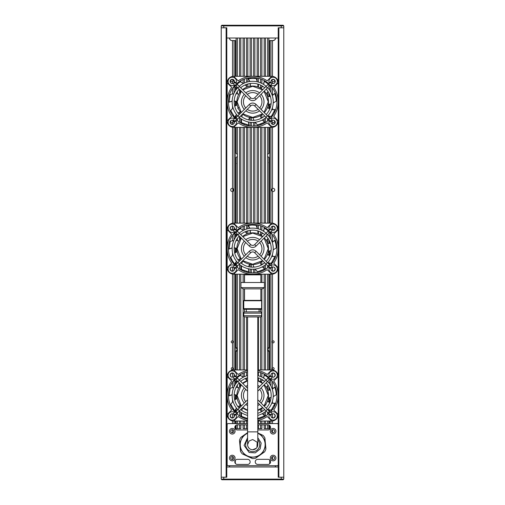 <?xml version="1.0" encoding="UTF-8"?>
<svg xmlns="http://www.w3.org/2000/svg" width="505" height="505" viewBox="0 0 505 505"><rect width="100%" height="100%" fill="white"/><g stroke="black" fill="none" stroke-linecap="round" stroke-linejoin="round"><path stroke-width="0.76" d="M235.33 153.173A2.235 2.235 0 0 1 236.094 153.286L237.369 154.372M237.369 156.443L236.094 157.528A2.235 2.235 0 0 1 235.33 157.642M269.67 157.642A2.235 2.235 0 0 1 268.906 157.528L267.631 156.443M267.631 154.372L268.906 153.286A2.235 2.235 0 0 1 269.67 153.173M235.33 347.232A2.235 2.235 0 0 1 236.094 347.345L237.369 348.425M237.369 350.502L236.094 351.587A2.235 2.235 0 0 1 235.33 351.695M269.67 351.695A2.235 2.235 0 0 1 268.906 351.587L267.631 350.502M267.631 348.425L268.906 347.345A2.235 2.235 0 0 1 269.67 347.232M269.67 164.087A1.023 1.023 0 0 1 269.607 164.087L268.887 163.797L269.607 164.087A1.023 1.023 0 0 1 268.906 163.809L268.906 223.134M268.673 162.654L269.607 162.048A1.023 1.023 0 0 1 269.67 162.048M235.33 356.107A1.023 1.023 0 0 1 236.094 356.385L236.094 357.868A1.023 1.023 0 0 1 235.33 358.146M269.67 358.146A1.023 1.023 0 0 1 268.906 357.868L268.906 356.385A1.023 1.023 0 0 1 269.67 356.107M235.33 162.048A1.023 1.023 0 0 1 235.393 162.048L235.791 162.124M236.334 163.468L236.113 163.797L236.334 163.468M236.094 223.134L236.094 163.809A1.023 1.023 0 0 1 235.393 164.087L235.791 164.005L235.393 164.087A1.023 1.023 0 0 1 235.33 164.087M268.906 157.528L268.906 163.809M268.906 162.326A1.023 1.023 0 0 1 269.607 162.048M232.521 83.552L232.521 81.722A1.597 1.597 0 0 1 230.69 80.396M232.521 124.198L232.521 122.576A1.597 1.597 0 0 1 230.671 121.048M232.521 223.242L232.521 191.515A1.597 1.597 0 0 1 230.671 189.943A1.597 1.597 0 0 1 232.521 188.365L232.521 127.285M230.981 229.844A1.597 1.597 0 0 1 232.521 229.219L232.521 226.322M232.521 370.058L232.521 369.666A1.023 1.023 0 0 1 231.246 368.675A1.023 1.023 0 0 1 232.521 367.69L232.521 342.857A1.023 1.023 0 0 1 231.246 341.866A1.023 1.023 0 0 1 232.521 340.881L232.521 274.101M272.163 79.676L272.163 81.425A1.597 1.597 0 0 0 274.695 80.396M271.52 80.131L272.479 81.608L272.479 83.47M272.163 120.36L272.163 122.279A1.597 1.597 0 0 0 274.714 121.048M271.57 120.613L272.479 122.462L272.479 124.135M272.29 191.307A1.597 1.597 0 0 0 274.714 189.943A1.597 1.597 0 0 0 272.479 188.479C271.355 189.457 271.355 190.429 272.479 191.408L272.479 223.178M272.479 127.342L272.479 188.479A1.597 1.597 0 0 0 272.429 188.504M274.404 229.844A1.597 1.597 0 0 0 272.479 229.333L271.753 229.971A2.045 2.045 0 0 1 271.008 228.809M272.479 226.385L272.479 229.333A1.597 1.597 0 0 0 272.29 229.434M272.163 341.513L272.163 342.226A1.023 1.023 0 0 0 272.271 342.44M272.416 342.611A1.023 1.023 0 0 0 274.139 341.866A1.023 1.023 0 0 0 272.479 341.071L272.479 369.477A1.023 1.023 0 0 0 274.139 368.675A1.023 1.023 0 0 0 272.416 367.937M272.479 274.158L272.479 341.071A1.023 1.023 0 0 0 272.416 341.127M272.163 368.322L272.163 369.035A1.023 1.023 0 0 0 272.479 369.477L272.479 370.001M272.163 191.218L272.163 188.668M272.163 230.16L272.163 229.523M278.223 466.986L278.223 477.2L283.778 477.2L283.778 27.8L278.223 27.8L278.223 38.014L226.777 38.014L226.777 466.986L278.223 466.986L278.223 38.014M226.777 38.014L226.777 27.8L221.222 27.8L221.222 477.2L226.777 477.2L226.777 466.986M229.453 466.986A2.55 2.55 0 0 1 229.8 465.705L229.453 466.986M232.521 459.556L232.521 456.533M232.521 432.747L232.521 429.723M232.521 423.575L232.521 420.917M232.521 417.837L232.521 413.791M232.521 401.936L232.521 399.436M232.521 387.55L232.521 382.014M232.521 377.191L232.521 373.138M232.521 271.021L232.521 266.968M232.521 255.113L232.521 252.62M232.521 240.733L232.521 235.197M232.521 108.297L232.521 105.797M232.521 93.911L232.521 88.381M232.521 76.419L232.521 40.57L232.01 40.57A2.55 2.55 0 0 1 229.453 38.014A2.55 2.55 0 0 0 232.01 40.57C230.734 40.646 229.882 39.8 229.453 38.014M275.282 465.85A2.55 2.55 0 0 0 275.2 465.705L275.547 466.986A2.55 2.55 0 0 0 275.477 466.399M272.479 76.362L272.479 40.57L272.99 40.57A2.55 2.55 0 0 0 275.547 38.014A2.55 2.55 0 0 1 275.477 38.601L274.973 39.624A2.55 2.55 0 0 1 274.587 40.009L272.99 40.57A2.55 2.55 0 0 0 273.735 40.457M272.479 109.623L272.479 107.407M272.479 95.312L272.479 87.82M272.479 270.958L272.479 267.05M272.479 256.445L272.479 254.23M272.479 242.135L272.479 234.642M272.479 459.436L272.479 456.653M272.479 432.627L272.479 429.843M272.479 423.575L272.479 420.974M272.479 417.774L272.479 413.873M272.479 403.261L272.479 401.046M272.479 388.951L272.479 381.458M272.479 377.109L272.479 373.201M275.547 466.986A2.55 2.55 0 0 0 275.2 465.705M236.094 163.809L236.094 162.326A1.023 1.023 0 0 0 235.393 162.048L236.094 162.326L236.094 157.528M240.816 424.85L240.816 428.682L237.369 428.682L237.369 424.85L247.583 424.85M237.369 423.575L237.369 421.025M237.369 414.296L237.369 412.901M237.369 410.009L237.369 409.195M237.369 387.461L237.369 385.1M235.595 379.186L234.446 380.48A23.628 23.628 0 0 0 234.37 380.574L237.369 381.761M237.369 377.506L237.369 376.68M237.369 369.957L237.369 274.202M237.369 267.48L237.369 266.084M237.369 263.193L237.369 262.373M237.369 240.645L237.369 238.278M237.369 234.964L234.37 233.758A23.628 23.628 0 0 1 234.446 233.657L237.476 234.85M237.369 230.684L237.369 229.863M237.369 223.134L237.369 127.386M237.369 120.657L237.369 119.262M237.369 116.377L237.369 115.557M237.369 93.823L237.369 91.462M237.369 88.148L234.37 86.936A23.628 23.628 0 0 1 234.446 86.841L237.476 88.034M237.369 83.868L237.369 83.047M237.369 76.318L237.369 38.014M267.631 38.014L267.631 76.318M267.631 82.738L267.631 83.546M267.631 92.162L267.631 96.606M267.631 107.098L267.631 107.603M267.631 115.973L267.631 115.992A20.553 20.553 0 0 0 267.618 87.719M267.631 118.883L267.631 120.966M267.631 127.386L267.631 223.134M267.631 229.56L267.631 230.368M267.631 238.979L267.631 243.429M267.631 253.914L267.631 254.425M267.618 234.541A20.553 20.553 0 0 1 267.618 262.802L267.631 262.808M267.631 265.699L267.631 267.783M267.631 274.202L267.631 369.957M267.631 376.376L267.631 377.184M267.631 385.801L267.631 390.245M267.631 400.73L267.631 401.241M267.631 409.612L267.631 409.631A20.553 20.553 0 0 0 267.618 381.357M267.631 412.516L267.631 414.599M267.631 421.025L267.631 423.575M267.631 424.85L267.631 428.682L264.184 428.682L264.184 424.85M237.369 428.682L236.094 428.682L236.094 425.197M268.906 425.014L268.906 428.682L267.631 428.682M232.641 369.628A1.023 1.023 0 0 1 232.521 369.666C233.379 369.01 233.379 368.347 232.521 367.69A1.023 1.023 0 0 1 232.641 367.728M232.641 342.819A1.023 1.023 0 0 1 232.521 342.857C233.379 342.201 233.379 341.538 232.521 340.881A1.023 1.023 0 0 1 232.641 340.919M234.37 228.809A2.045 2.045 0 0 1 233.638 229.964L232.521 229.219A1.597 1.597 0 0 1 232.647 229.245M232.679 191.483A1.597 1.597 0 0 1 232.521 191.515C234.105 190.467 234.105 189.419 232.521 188.365A1.597 1.597 0 0 1 232.647 188.397M232.679 122.545A1.597 1.597 0 0 1 232.521 122.576L233.84 120.733M232.597 81.709A1.597 1.597 0 0 1 232.521 81.722L233.859 80.131M232.521 40.57L234.055 40.57L234.055 76.318M234.055 80.364L234.055 82.713M234.055 86.33L234.055 93.185M234.055 116.365L234.055 117.375M234.055 120.992L234.055 123.334M234.055 127.386L234.055 223.134M234.055 227.187L234.055 229.529M234.055 233.146L234.055 240.008M234.055 263.187L234.055 264.191M234.055 267.808L234.055 270.156M234.055 274.202L234.055 369.957M234.055 374.003L234.055 376.351M234.055 379.968L234.055 386.824M234.055 410.003L234.055 411.013M234.055 414.63L234.055 416.972M234.055 421.025L234.055 423.575M247.583 428.682L243.113 428.682L243.113 424.85M261.887 424.85L261.887 428.682L257.796 428.682M270.945 423.575L270.945 421.025M270.945 411.461L270.945 410.073M270.945 398.552L270.945 397.511M270.945 386.047L270.945 379.514M270.945 369.957L270.945 274.202M270.945 264.639L270.945 263.257M270.945 251.736L270.945 250.688M270.945 239.225L270.945 232.698M270.945 223.134L270.945 127.386M270.945 117.823L270.945 116.44M270.945 104.914L270.945 103.872M270.945 92.409L270.945 85.882M270.945 76.318L270.945 40.57L272.479 40.57M239.54 428.682L239.54 424.85M239.54 423.575L239.54 421.025M239.54 415.874L239.54 411.285M239.54 407.844L239.54 405.862M239.54 386.672L239.54 383.541M239.54 375.859L239.54 375.108M239.54 369.957L239.54 274.202M239.54 269.051L239.54 264.469M239.54 261.022L239.54 259.04M239.54 239.856L239.54 236.719M239.54 229.043L239.54 228.285M239.54 223.134L239.54 127.386M239.54 122.235L239.54 117.646M239.54 114.206L239.54 112.224M239.54 93.034L239.54 89.903M239.54 82.227L239.54 81.469M239.54 76.318L239.54 38.014M265.46 38.014L265.46 76.318M265.46 81.223L265.46 81.974M265.46 117.962L265.46 122.475M265.46 127.386L265.46 223.134M265.46 228.045L265.46 228.79M265.46 264.778L265.46 269.298M265.46 274.202L265.46 369.957M265.46 374.862L265.46 375.613M265.46 411.6L265.46 416.114M265.46 421.025L265.46 423.575M265.46 424.85L265.46 428.682M235.33 76.318L235.33 40.57L234.055 40.57M235.33 463.407L235.33 460.345M235.33 428.941L235.33 425.873M235.33 423.575L235.33 421.025M235.33 412.055L235.33 409.877M235.33 399.493L235.33 394.847M235.33 384.488L235.33 380.833M235.33 379.47L235.33 378.92M235.33 369.957L235.33 274.202M235.33 265.239L235.33 263.061M235.33 252.677L235.33 248.031M235.33 237.672L235.33 234.011M235.33 232.647L235.33 232.104M235.33 223.134L235.33 127.386M235.33 118.416L235.33 116.245M235.33 105.854L235.33 101.208M235.33 90.849L235.33 87.195M235.33 85.831L235.33 85.282M232.837 81.633L232.837 79.55M232.837 122.488L232.837 120.215M232.837 191.433L232.837 188.453M232.837 230.305L232.837 229.308M232.837 342.712L232.837 341.026M232.837 369.521L232.837 367.836M246.566 38.014L246.566 76.318M246.566 78.382L246.566 82.233M246.566 84.386L246.566 86.374M246.566 124.666L246.566 125.322M246.566 127.386L246.566 223.134M246.566 225.198L246.566 229.049M246.566 231.202L246.566 233.19M246.566 271.488L246.566 272.138M246.566 274.202L246.566 274.84M246.566 316.97L246.566 369.957M246.566 372.021L246.566 375.872M246.566 378.018L246.566 380.006M246.566 418.304L246.566 418.961M246.566 421.025L246.566 423.575M246.566 424.85L246.566 428.682M244.395 428.682L244.395 424.85M244.395 423.575L244.395 421.025M244.395 418.285L244.395 417.61M244.395 376.686L244.395 372.696M244.395 369.957L244.395 316.799M244.395 312.039L244.395 309.312L246.307 309.312L246.307 311.863M244.395 300.374L243.757 300.746L261.628 300.746L260.99 300.374L244.395 300.374L244.395 288.885M244.395 282.503L244.395 274.202M244.395 271.463L244.395 270.787M244.395 229.863L244.395 225.874M244.395 223.134L244.395 127.386M244.395 124.647L244.395 123.971M244.395 83.047L244.395 79.058M244.395 76.318L244.395 38.014M253.586 38.014L253.586 76.318M253.586 119.565L253.586 120.341M253.586 122.387L253.586 126.092M253.586 127.386L253.586 223.134M253.586 266.387L253.586 267.158M253.586 269.203L253.586 272.908M253.586 274.202L253.586 274.84M251.414 274.84L251.414 274.202M251.414 272.896L251.414 269.184M251.414 267.139L251.414 264.45M251.414 223.134L251.414 127.386M251.414 126.073L251.414 122.368M251.414 120.316L251.414 117.633M251.414 76.318L251.414 38.014M260.605 38.014L260.605 76.318M260.605 78.919L260.605 82.883M260.605 85.118L260.605 88.141M260.605 115.563L260.605 116.554M260.605 124.11L260.605 124.779M260.605 127.386L260.605 223.134M260.605 225.741L260.605 229.699M260.605 231.934L260.605 234.958M260.605 262.379L260.605 263.37M260.605 270.926L260.605 271.602M260.605 274.202L260.605 274.84M260.605 309.312L260.605 311.894M260.605 316.944L260.605 369.957M260.605 372.557L260.605 376.522M260.605 378.756L260.605 381.78M260.605 409.202L260.605 410.193M260.605 417.749L260.605 418.418M260.605 421.025L260.605 423.575M260.605 424.85L260.605 428.682M258.434 428.682L258.434 424.85M258.434 423.575L258.434 421.025M258.434 419.055L258.434 418.405M258.434 380.738L258.434 377.891M258.434 375.752L258.434 371.92M258.434 369.957L258.434 316.97M258.434 274.84L258.434 274.202M258.434 272.239L258.434 271.583M258.434 233.916L258.434 231.069M258.434 228.935L258.434 225.104M258.434 223.134L258.434 127.386M258.434 125.417L258.434 124.767M258.434 87.1L258.434 84.253M258.434 82.113L258.434 78.281M258.434 76.318L258.434 38.014M270.945 40.57L269.67 40.57L269.67 76.318M269.67 463.817L269.67 459.935M269.67 429.345L269.67 425.462M269.67 423.575L269.67 421.025M269.67 411.67L269.67 409.959M269.67 402.479L269.67 397.826M269.67 390.062L269.67 388.118M269.67 383.907L269.67 381.938M269.67 369.957L269.67 274.202M269.67 264.854L269.67 263.143M269.67 255.663L269.67 251.004M269.67 243.246L269.67 241.295M269.67 237.085L269.67 235.122M269.67 223.134L269.67 127.386M269.67 118.037L269.67 116.327M269.67 108.84L269.67 104.188M269.67 96.423L269.67 94.479M269.67 90.269L269.67 88.299M272.043 409.037A1.275 1.275 0 0 1 271.886 410.325L272.403 409.624L272.214 408.798M271.097 397.467L268.313 398.041L268.521 395.491A15.832 15.832 0 0 1 264.279 406.279M262.789 407.68A15.832 15.832 0 0 1 257.796 410.47M247.583 410.47A15.832 15.832 0 0 1 242.589 407.68M241.106 406.279A15.832 15.832 0 0 1 241.106 384.703A15.832 15.832 0 0 0 236.858 395.491M234.37 375.625A2.045 2.045 0 0 1 233.638 376.78M232.054 377.191A2.045 2.045 0 0 1 232.218 373.138A2.045 2.045 0 0 1 234.396 374.855M270.989 374.855A2.045 2.045 0 0 1 273.167 373.138A2.045 2.045 0 0 1 273.325 377.191M271.74 376.78A2.045 2.045 0 0 1 271.008 375.625M273.325 413.784A2.045 2.045 0 0 1 273.167 417.837A2.045 2.045 0 0 1 270.989 416.126M234.396 416.126A2.045 2.045 0 0 1 232.218 417.837A2.045 2.045 0 0 1 232.054 413.784M233.165 408.785L232.969 409.612L233.487 410.312A24.259 24.259 0 0 0 235.128 412.219A24.259 24.259 0 0 1 235.128 378.763M273.962 405.767L274.777 405.521L275.124 404.72A1.275 1.275 0 0 1 274.089 405.502A1.275 1.275 0 0 0 275.124 404.72M236.611 413.652A24.259 24.259 0 0 0 247.583 419.201A24.259 24.259 0 0 1 236.611 413.652A24.259 24.259 0 0 0 247.583 419.201M257.796 419.201A24.259 24.259 0 0 0 268.767 413.652A24.259 24.259 0 0 1 257.796 419.201A24.259 24.259 0 0 0 268.767 413.652M270.257 412.219A24.259 24.259 0 0 0 271.886 410.325A24.259 24.259 0 0 1 270.257 412.219A24.259 24.259 0 0 0 270.257 378.763M278.223 376.465A6.508 6.508 0 0 0 278.223 376.452L273.704 380.978A25.534 25.534 0 0 1 273.704 409.997L278.223 414.51A6.508 6.508 0 0 1 271.728 421.025L257.796 421.025M269.159 376.124A3.958 3.958 0 0 0 269.436 376.888M235.949 376.888A3.958 3.958 0 0 0 236.22 376.124M268.521 395.491A15.832 15.832 0 0 0 264.279 384.703A15.832 15.832 0 0 1 268.521 395.491L267.688 390.422L270.377 390.012M257.796 369.957L271.715 369.957A6.508 6.508 0 0 1 278.223 376.452M247.583 421.025L233.67 421.025A6.508 6.508 0 0 1 227.155 414.51L231.681 409.997A25.534 25.534 0 0 1 231.681 380.978L227.155 376.452A6.508 6.508 0 0 1 233.67 369.957L247.583 369.957M227.155 376.452L227.155 414.51M271.728 421.025A6.508 6.508 0 0 1 271.715 421.025L267.202 416.499A25.534 25.534 0 0 1 257.796 420.507M271.008 415.35A2.045 2.045 0 0 1 271.74 414.195M233.638 414.195A2.045 2.045 0 0 1 234.37 415.35M236.22 414.858A3.958 3.958 0 0 0 235.949 414.094M269.436 414.094A3.958 3.958 0 0 0 269.159 414.858M268.767 377.323A24.259 24.259 0 0 0 257.796 371.775M247.583 371.775A24.259 24.259 0 0 0 236.611 377.323M257.796 370.468A25.534 25.534 0 0 1 267.202 374.476L271.728 369.957M233.657 369.957L238.183 374.476A25.534 25.534 0 0 1 247.583 370.468M247.583 420.507A25.534 25.534 0 0 1 238.183 416.499L233.657 421.025M231.416 405.755L230.602 405.509M233.487 410.312A1.275 1.275 0 0 1 233.329 409.025A1.275 1.275 0 0 0 233.487 410.312A24.259 24.259 0 0 0 235.128 412.219M231.29 405.49A1.275 1.275 0 0 1 230.255 404.707A1.275 1.275 0 0 0 231.29 405.49M240.412 405.483L238.025 406.784M236.523 408.179L234.825 410.944A23.628 23.628 0 0 1 234.743 410.849L236.441 408.078M237.95 406.683L240.329 405.382M237.135 398.432L234.718 399.928M233.013 401.418L230.76 404.278L234.743 410.849M242.665 407.743L241.775 410.439M241.428 412.68L241.541 416.316L247.583 418.557M260.403 409.315L261.268 411.891M262.379 413.614L264.809 415.766A23.628 23.628 0 0 1 264.702 415.836L262.265 413.677M261.154 411.954L260.29 409.378M257.537 418.613L264.702 415.836M267.486 401.128L269.809 402.542M271.766 403.148L275.01 403.236A23.628 23.628 0 0 1 274.966 403.356L271.715 403.268M269.758 402.662L267.435 401.248M267.669 409.568L271.267 410.085L274.966 403.356M273.211 396.652L276.304 394.733L275.825 390.706L274.815 387.196L272.264 389.222M267.65 390.296L270.339 389.892M272.227 389.096L274.77 387.076A23.628 23.628 0 0 1 274.815 387.196M242.589 383.295A15.832 15.832 0 0 1 247.583 380.505A15.832 15.832 0 0 0 242.589 383.295M257.796 380.505A15.832 15.832 0 0 1 262.789 383.295A15.832 15.832 0 0 0 257.796 380.505M260.814 381.9L262.606 379.855M263.547 378.037L264.197 374.855A23.628 23.628 0 0 1 264.311 374.918L263.654 378.106M262.72 379.924L260.921 381.963M266.299 387.404L268.06 385.17M269.159 383.188L270.295 379.728L269.79 379.186M268.319 377.772L264.311 374.918M236.864 395.251L234.194 394.714M232.148 394.815L229.068 395.844A23.628 23.628 0 0 1 229.068 395.712L232.155 394.683M234.2 394.588L236.864 395.125M238.884 387.745L236.069 387.335M233.802 387.379L230.242 388.124L229.068 395.712M240.721 385.132L239.016 383.011M234.446 380.48L237.476 381.673M239.105 382.91L240.803 385.037M247.09 380.682L245.196 378.561M243.435 377.134L240.228 375.417L236.984 377.841M257.922 380.549L257.834 377.702M272.043 262.215A1.275 1.275 0 0 1 271.886 263.503L272.403 262.808L272.214 261.975M271.097 250.644L268.313 251.225L268.521 248.668A15.832 15.832 0 0 1 264.279 259.456M262.789 260.864A15.832 15.832 0 0 1 242.589 260.864M241.106 259.456A15.832 15.832 0 0 1 241.106 237.88A15.832 15.832 0 0 0 236.858 248.668M232.054 230.375A2.045 2.045 0 0 1 232.218 226.322A2.045 2.045 0 0 1 234.396 228.033M270.989 228.033A2.045 2.045 0 0 1 273.167 226.322A2.045 2.045 0 0 1 273.325 230.375M273.325 266.962A2.045 2.045 0 0 1 273.167 271.021A2.045 2.045 0 0 1 270.989 269.304M234.396 269.304A2.045 2.045 0 0 1 232.218 271.021A2.045 2.045 0 0 1 232.054 266.962M233.165 261.962L232.969 262.796L233.487 263.49A1.275 1.275 0 0 1 233.329 262.202A1.275 1.275 0 0 0 233.487 263.49M273.962 258.951L274.777 258.705L275.124 257.904A1.275 1.275 0 0 1 274.089 258.686A1.275 1.275 0 0 0 275.124 257.904M235.128 231.94A24.259 24.259 0 0 0 235.128 265.396M236.611 266.829A24.259 24.259 0 0 0 268.767 266.829M270.257 265.396A24.259 24.259 0 0 0 270.257 231.94M278.223 267.707A6.508 6.508 0 0 1 271.715 274.202L233.67 274.202A6.508 6.508 0 0 1 227.155 267.694L227.155 229.649A6.508 6.508 0 0 1 233.67 223.134L271.715 223.134A6.508 6.508 0 0 1 278.223 229.636A6.508 6.508 0 0 0 278.223 229.636L273.704 234.162A25.534 25.534 0 0 1 273.704 263.181L278.223 267.694M269.159 229.302A3.958 3.958 0 0 0 269.436 230.065M235.949 230.065A3.958 3.958 0 0 0 236.22 229.302M268.521 248.668A15.832 15.832 0 0 0 264.279 237.88A15.832 15.832 0 0 1 268.521 248.668L267.688 243.599L270.377 243.195M271.008 268.534A2.045 2.045 0 0 1 271.74 267.372M233.638 267.372A2.045 2.045 0 0 1 234.37 268.534M236.22 268.035A3.958 3.958 0 0 0 235.949 267.271M269.436 267.271A3.958 3.958 0 0 0 269.159 268.035M268.767 230.507A24.259 24.259 0 0 0 236.611 230.507M233.657 223.134L238.183 227.66A25.534 25.534 0 0 1 267.202 227.66L271.728 223.134M227.155 267.707L231.681 263.181A25.534 25.534 0 0 1 231.681 234.162L227.155 229.636M271.728 274.202L267.202 269.683A25.534 25.534 0 0 1 238.183 269.683L233.657 274.202M250.941 225.11L250.322 224.529L249.457 224.63A1.275 1.275 0 0 1 250.65 225.135A1.275 1.275 0 0 0 249.457 224.63M254.438 225.11L255.063 224.529M231.416 258.939L230.602 258.686M231.29 258.674A1.275 1.275 0 0 1 230.255 257.891A1.275 1.275 0 0 0 231.29 258.674M254.728 225.135A1.275 1.275 0 0 1 255.928 224.63A1.275 1.275 0 0 0 254.728 225.135M240.412 258.661L238.025 259.968M236.523 261.356L234.825 264.128A23.628 23.628 0 0 1 234.743 264.027L236.441 261.255M237.95 259.867L240.329 258.56M237.135 251.616L234.718 253.112M233.013 254.596L230.76 257.455L232.584 261.079L234.743 264.027M249.71 264.216L248.719 266.754M248.46 268.786L248.94 271.993A23.628 23.628 0 0 1 248.814 271.974L248.334 268.755M248.593 266.722L249.584 264.191M242.665 260.921L241.775 263.623M241.428 265.864L241.541 269.5L248.814 271.974M260.403 262.499L261.268 265.075M262.379 266.798L264.809 268.95A23.628 23.628 0 0 1 264.702 269.014L262.265 266.861M261.154 265.131L260.29 262.562M252.891 264.5L253.946 267.139M255.113 269.083L257.537 271.791L264.702 269.014M267.486 254.305L269.809 255.719M271.766 256.332L275.01 256.414A23.628 23.628 0 0 1 274.966 256.54L271.715 256.452M269.758 255.839L267.435 254.425M267.669 262.752L271.267 263.269L274.966 256.54M273.211 249.83L276.304 247.911L275.825 243.89L274.815 240.38L272.264 242.4M267.65 243.479L270.339 243.069M272.227 242.274L274.77 240.26A23.628 23.628 0 0 1 274.815 240.38M242.589 236.479A15.832 15.832 0 0 1 262.789 236.479A15.832 15.832 0 0 0 242.589 236.479M260.814 235.077L262.606 233.039M263.547 231.214L264.197 228.033A23.628 23.628 0 0 1 264.311 228.096L263.654 231.284M262.72 233.108L260.921 235.147M266.299 240.582L268.06 238.354M269.159 236.365L270.295 232.912L269.79 232.369M268.319 230.949L264.311 228.096M236.864 248.435L234.194 247.898M232.148 247.999L229.068 249.022A23.628 23.628 0 0 1 229.068 248.896L232.155 247.867M234.2 247.766L236.864 248.302M238.884 240.929L236.069 240.519M233.802 240.563L230.242 241.308L229.068 248.896M240.721 238.316L239.016 236.189M239.105 236.094L240.803 238.215M247.09 233.865L245.196 231.744M243.435 230.318L240.228 228.601L236.984 231.025M235.595 232.369L234.446 233.657M250.177 233.039L250.24 230.318M249.786 228.323L248.239 225.47A23.628 23.628 0 0 1 248.365 225.445L249.918 228.304M250.366 230.305L250.303 233.02M257.922 233.727L257.834 230.886M257.399 228.664L256.048 225.287L252.001 225.053L248.365 225.445M272.043 115.399A1.275 1.275 0 0 1 271.886 116.687L272.403 115.986L272.214 115.159M271.097 103.828L268.313 104.402L268.521 101.852A15.832 15.832 0 0 1 264.279 112.64M262.789 114.042A15.832 15.832 0 0 1 242.589 114.042M241.106 112.64A15.832 15.832 0 0 1 241.106 91.064A15.832 15.832 0 0 0 236.858 101.852M234.37 81.987A2.045 2.045 0 0 1 233.638 83.148M232.054 83.559A2.045 2.045 0 0 1 232.218 79.506A2.045 2.045 0 0 1 234.396 81.217M270.989 81.217A2.045 2.045 0 0 1 273.167 79.506A2.045 2.045 0 0 1 273.325 83.559M271.74 83.148A2.045 2.045 0 0 1 271.008 81.987M273.325 120.146A2.045 2.045 0 0 1 273.167 124.198A2.045 2.045 0 0 1 270.989 122.488M234.396 122.488A2.045 2.045 0 0 1 232.218 124.198A2.045 2.045 0 0 1 232.054 120.146M233.165 115.146L232.969 115.973L233.487 116.674A24.259 24.259 0 0 0 235.128 118.58A24.259 24.259 0 0 1 235.128 85.124M273.962 112.129L274.777 111.883L275.124 111.087A1.275 1.275 0 0 1 274.089 111.87A1.275 1.275 0 0 0 275.124 111.087M236.611 120.013A24.259 24.259 0 0 0 268.767 120.013A24.259 24.259 0 0 1 236.611 120.013A24.259 24.259 0 0 0 268.767 120.013M270.257 118.58A24.259 24.259 0 0 0 271.886 116.687A24.259 24.259 0 0 1 270.257 118.58A24.259 24.259 0 0 0 270.257 85.124M278.223 101.852A25.534 25.534 0 0 1 273.704 116.358L278.223 120.872A6.508 6.508 0 0 1 271.728 127.386L233.67 127.386A6.508 6.508 0 0 1 227.155 120.884L227.155 82.826A6.508 6.508 0 0 1 233.657 76.318L271.715 76.318A6.508 6.508 0 0 1 278.223 82.82A6.508 6.508 0 0 0 278.223 82.82L273.704 87.34A25.534 25.534 0 0 1 278.223 101.852M269.159 82.485A3.958 3.958 0 0 0 269.436 83.249M235.949 83.249A3.958 3.958 0 0 0 236.22 82.485M268.521 101.852A15.832 15.832 0 0 0 264.279 91.064A15.832 15.832 0 0 1 268.521 101.852L267.688 96.783L270.377 96.373M233.657 76.318A6.508 6.508 0 0 1 233.67 76.318L238.183 80.844A25.534 25.534 0 0 1 267.202 80.844L271.728 76.318M227.155 120.884A6.508 6.508 0 0 1 227.155 120.872L231.681 116.358A25.534 25.534 0 0 1 231.681 87.34L227.155 82.82M271.728 127.386A6.508 6.508 0 0 1 271.715 127.386L267.202 122.86A25.534 25.534 0 0 1 238.183 122.86L233.657 127.386M271.008 121.711A2.045 2.045 0 0 1 271.74 120.556M233.638 120.556A2.045 2.045 0 0 1 234.37 121.711M236.22 121.219A3.958 3.958 0 0 0 235.949 120.455M269.436 120.455A3.958 3.958 0 0 0 269.159 121.219M268.767 83.691A24.259 24.259 0 0 0 236.611 83.691M250.941 78.294L250.322 77.713L249.457 77.808A1.275 1.275 0 0 1 250.65 78.313A1.275 1.275 0 0 0 249.457 77.808M254.438 78.294L255.063 77.713M231.416 112.116L230.602 111.87M233.487 116.674A1.275 1.275 0 0 1 233.329 115.386A1.275 1.275 0 0 0 233.487 116.674A24.259 24.259 0 0 0 235.128 118.58M231.29 111.851A1.275 1.275 0 0 1 230.255 111.068A1.275 1.275 0 0 0 231.29 111.851M254.728 78.313A1.275 1.275 0 0 1 255.928 77.808A1.275 1.275 0 0 0 254.728 78.313M240.412 111.845L238.025 113.145M236.523 114.54L234.825 117.305A23.628 23.628 0 0 1 234.743 117.21L236.441 114.439M237.95 113.044L240.329 111.744M237.135 104.794L234.718 106.29M233.013 107.78L230.76 110.639L234.743 117.21M249.71 117.4L248.719 119.931M248.46 121.964L248.94 125.177A23.628 23.628 0 0 1 248.814 125.158L248.334 121.939M248.593 119.906L249.584 117.375M242.665 114.105L241.775 116.806M241.428 119.041L241.541 122.677L248.814 125.158M260.403 115.677L261.268 118.258M262.379 119.982L264.809 122.134A23.628 23.628 0 0 1 264.702 122.197L262.265 120.038M261.154 118.315L260.29 115.74M252.891 117.684L253.946 120.323M255.113 122.26L257.537 124.975L264.702 122.197M267.486 107.489L269.809 108.903M271.766 109.509L275.01 109.598A23.628 23.628 0 0 1 274.966 109.718L271.715 109.629M269.758 109.023L267.435 107.609M267.669 115.929L271.267 116.447L274.966 109.718M273.211 103.014L276.304 101.095L275.825 97.067L274.815 93.558L272.264 95.584M267.65 96.657L270.339 96.253M272.227 95.458L274.77 93.438A23.628 23.628 0 0 1 274.815 93.558M242.589 89.663A15.832 15.832 0 0 1 262.789 89.663A15.832 15.832 0 0 0 242.589 89.663M260.814 88.261L262.606 86.222M263.547 84.398L264.197 81.217A23.628 23.628 0 0 1 264.311 81.28L263.654 84.468M262.72 86.292L260.921 88.331M266.299 93.766L268.06 91.531M269.159 89.549L270.295 86.096L269.79 85.547M268.319 84.133L264.311 81.28M236.864 101.612L234.194 101.076M232.148 101.177L229.068 102.206A23.628 23.628 0 0 1 229.068 102.079L232.155 101.05M234.2 100.949L236.864 101.486M238.884 94.107L236.069 93.703M233.802 93.741L230.242 94.486L229.068 102.079M240.721 91.493L239.016 89.372M239.105 89.278L240.803 91.399M247.09 87.043L245.196 84.922M243.435 83.495L240.228 81.778L236.984 84.209M235.595 85.547L234.446 86.841M250.177 86.222L250.24 83.502M249.786 81.501L248.239 78.647A23.628 23.628 0 0 1 248.365 78.629L249.918 81.482M250.366 83.483L250.303 86.204M257.922 86.91L257.834 84.07M257.399 81.842L256.048 78.464L248.365 78.629M281.228 479.75L283.141 479.75L283.778 479.112L281.228 479.112L281.228 479.75L223.772 479.75L223.772 479.112L281.228 479.112L281.228 477.2L278.223 477.2M226.777 477.2L223.772 477.2L223.772 479.112L221.222 479.112L221.859 479.75L223.772 479.75M283.778 479.112L283.778 477.2M221.222 477.2L221.222 479.112M223.772 25.25L221.859 25.25L221.222 25.888L223.772 25.888L223.772 25.25L281.228 25.25L281.228 25.888L223.772 25.888L223.772 27.8L226.777 27.8M278.223 27.8L281.228 27.8L281.228 25.888L283.778 25.888L283.141 25.25L281.228 25.25M221.222 25.888L221.222 27.8M283.778 27.8L283.778 25.888M273.117 432.766A1.534 1.534 0 0 1 271.589 431.238A1.534 1.534 0 0 1 273.117 429.704A1.534 1.534 0 0 1 274.651 431.238A1.534 1.534 0 0 1 273.117 432.766M273.117 459.575A1.534 1.534 0 0 1 271.589 458.048A1.534 1.534 0 0 1 273.117 456.514A1.534 1.534 0 0 1 274.651 458.048A1.534 1.534 0 0 1 273.117 459.575M232.262 459.575A1.534 1.534 0 0 1 230.734 458.048A1.534 1.534 0 0 1 232.262 456.514A1.534 1.534 0 0 1 233.796 458.048A1.534 1.534 0 0 1 232.262 459.575M232.262 432.766A1.534 1.534 0 0 1 230.734 431.238A1.534 1.534 0 0 1 232.262 429.704A1.534 1.534 0 0 1 233.796 431.238A1.534 1.534 0 0 1 232.262 432.766M273.117 428.429A2.809 2.809 0 0 0 270.308 431.238A2.809 2.809 0 0 0 273.117 434.048A2.809 2.809 0 0 0 275.926 431.238A2.809 2.809 0 0 0 273.117 428.429M273.117 455.239A2.809 2.809 0 0 0 270.308 458.048A2.809 2.809 0 0 0 273.117 460.857A2.809 2.809 0 0 0 275.926 458.048A2.809 2.809 0 0 0 273.117 455.239M232.262 455.239A2.809 2.809 0 0 0 229.453 458.048A2.809 2.809 0 0 0 232.262 460.857A2.809 2.809 0 0 0 235.071 458.048A2.809 2.809 0 0 0 232.262 455.239M232.262 428.429A2.809 2.809 0 0 0 229.453 431.238A2.809 2.809 0 0 0 232.262 434.048A2.809 2.809 0 0 0 235.071 431.238A2.809 2.809 0 0 0 232.262 428.429M257.796 424.85L268.01 424.85A2.55 2.55 0 0 1 270.566 427.407A2.55 2.55 0 0 1 268.01 429.957L257.796 429.957M247.583 429.957L237.369 429.957A2.55 2.55 0 0 1 234.819 427.407A2.55 2.55 0 0 1 237.369 424.85M278.223 424.213L277.586 423.575L257.796 423.575M247.583 423.575L227.799 423.575L227.155 424.213L227.155 465.067L227.799 465.705L277.586 465.705L278.223 465.067M257.796 459.323L268.01 459.323A2.55 2.55 0 0 1 270.566 461.879A2.55 2.55 0 0 1 268.01 464.43L257.796 464.43A2.55 2.55 0 0 1 255.246 461.879A2.55 2.55 0 0 1 257.796 459.323M237.369 464.43A2.55 2.55 0 0 1 234.819 461.879A2.55 2.55 0 0 1 237.369 459.323L247.583 459.323A2.55 2.55 0 0 1 250.139 461.879A2.55 2.55 0 0 1 247.583 464.43L237.369 464.43M256.3 448.251L252.689 449.747L251.686 449.646M250.72 449.355L249.849 448.882M249.085 448.257L247.98 446.616M247.684 445.65L247.583 444.64L249.085 441.029L252.689 439.533L257.19 442.216L256.931 447.487M245.032 316.97L260.353 316.97A1.275 1.275 0 0 0 261.628 315.694L243.757 315.694A1.275 1.275 0 0 0 245.032 316.97L260.353 316.97M243.757 313.144A1.275 1.275 0 0 1 245.032 311.863L260.353 311.863A1.275 1.275 0 0 1 261.628 313.144L243.757 313.144L243.757 315.694M246.307 309.312L260.99 309.312A0.638 0.638 0 0 0 261.628 308.675L243.757 308.675A0.638 0.638 0 0 0 244.395 309.312L260.99 309.312M257.796 431.876L247.583 431.876L247.583 444.64A5.107 5.107 0 0 0 252.689 449.747A5.107 5.107 0 0 0 257.796 444.64L257.796 316.97M252.689 288.885L243.157 288.885L240.948 287.61L264.437 287.61L262.228 288.885L252.689 288.885M264.437 287.61L264.437 282.503L240.948 282.503L240.948 287.61M260.864 282.503L260.864 274.84L244.521 274.84L244.521 282.503M257.815 433.296A12.448 12.448 0 0 0 257.796 433.29A12.448 12.448 0 0 1 264.033 449.766A12.448 12.448 0 0 1 247.57 455.983A12.448 12.448 0 0 0 264.033 449.766A12.448 12.448 0 0 0 257.815 433.296M247.583 433.29A12.448 12.448 0 0 0 247.57 455.983M257.948 433.006L260.656 434.256L265.144 440.625L265.668 446.344L262.398 453.421L257.702 456.728L249.943 457.435L244.729 455.024L240.235 448.655L239.717 442.935L242.987 435.865L247.684 432.551M257.796 439.823A7.019 7.019 0 0 1 249.805 451.041A7.019 7.019 0 0 1 247.583 439.823M260.656 434.256L263.073 435.379A13.913 13.913 0 0 1 264.904 437.974L265.144 440.625M239.717 442.935L239.477 440.284A13.913 13.913 0 0 1 240.809 437.399L242.987 435.865M244.729 455.024L242.305 453.907A13.913 13.913 0 0 1 240.475 451.312L240.235 448.655M257.702 456.728L255.524 458.269A13.913 13.913 0 0 1 252.361 458.553L249.943 457.435M265.668 446.344L265.908 449.002A13.913 13.913 0 0 1 264.576 451.887L262.398 453.421M235.33 351.057A1.597 1.597 0 0 0 236.99 349.466A1.597 1.597 0 0 0 235.33 347.869M269.67 347.869A1.597 1.597 0 0 0 268.01 349.466A1.597 1.597 0 0 0 269.67 351.057M268.635 377.456L270.074 378.901A0.896 0.896 0 0 1 271.135 378.744A4.185 4.185 0 0 0 277.302 375.063A4.185 4.185 0 0 0 273.117 370.878A4.185 4.185 0 0 0 269.077 376.143L271.052 375.619A2.14 2.14 0 0 1 273.117 372.917A2.14 2.14 0 0 1 275.263 375.063A2.14 2.14 0 0 1 272.1 376.945A2.935 2.935 0 0 0 268.635 377.456L257.796 388.288M233.278 376.945A2.935 2.935 0 0 1 236.75 377.456L235.305 378.901A0.896 0.896 0 0 0 234.251 378.744A4.185 4.185 0 0 1 228.077 375.063A4.185 4.185 0 0 1 232.262 370.878A4.185 4.185 0 0 1 236.308 376.143L234.333 375.619A2.14 2.14 0 0 0 232.262 372.917A2.14 2.14 0 0 0 230.122 375.063A2.14 2.14 0 0 0 233.278 376.945L234.251 378.744M257.796 391.179L267.404 381.572L265.965 380.126M247.583 388.288L239.42 380.126L237.975 381.572L247.583 391.179M273.117 418.058A2.14 2.14 0 0 1 271.052 415.363L269.077 414.832A4.185 4.185 0 0 0 273.117 420.103A4.185 4.185 0 0 0 277.302 415.918A4.185 4.185 0 0 0 271.135 412.231A0.896 0.896 0 0 1 270.074 412.08L268.635 413.519A2.935 2.935 0 0 0 272.1 414.031A2.14 2.14 0 0 1 275.263 415.918A2.14 2.14 0 0 1 273.117 418.058M234.673 412.339A0.896 0.896 0 0 0 235.305 412.08L236.75 413.519A2.935 2.935 0 0 1 233.278 414.031A2.14 2.14 0 0 0 230.122 415.918A2.14 2.14 0 0 0 232.262 418.058A2.14 2.14 0 0 0 234.333 415.363L236.308 414.832A4.185 4.185 0 0 1 232.262 420.103A4.185 4.185 0 0 1 228.077 415.918A4.185 4.185 0 0 1 234.251 412.231A0.896 0.896 0 0 0 234.673 412.339M257.796 402.687L265.965 410.849L267.404 409.41L270.074 412.08M257.796 399.796L267.404 409.41M247.583 399.796L237.975 409.41L239.42 410.849L236.75 413.519M247.583 402.687L239.42 410.849M247.583 413.279A18.515 18.515 0 0 1 240.689 409.58M239.212 408.173A18.515 18.515 0 0 1 239.212 382.803M240.689 381.395A18.515 18.515 0 0 1 247.583 377.696M247.583 415.4A20.553 20.553 0 0 1 239.244 411.032M237.767 409.618A20.553 20.553 0 0 1 237.767 381.357M239.244 379.943A20.553 20.553 0 0 1 247.583 375.581M257.796 375.581A20.553 20.553 0 0 1 266.141 379.943M266.141 411.032A20.553 20.553 0 0 1 257.796 415.4M257.796 377.696A18.515 18.515 0 0 1 264.696 381.395M266.173 382.803A18.515 18.515 0 0 1 266.173 408.173M264.696 409.58A18.515 18.515 0 0 1 257.796 413.279M245.758 401.62A9.254 9.254 0 0 1 245.758 389.355M247.583 405.565A11.299 11.299 0 0 1 245.815 404.454M244.313 403.072A11.299 11.299 0 0 1 244.313 387.909M245.815 386.521A11.299 11.299 0 0 1 247.583 385.41M257.796 385.41A11.299 11.299 0 0 1 259.564 386.521M261.072 387.909A11.299 11.299 0 0 1 261.072 403.072M259.564 404.454A11.299 11.299 0 0 1 257.796 405.565M259.62 389.355A9.254 9.254 0 0 1 259.62 401.62M268.635 230.64L270.074 232.079A0.896 0.896 0 0 1 271.135 231.928A4.185 4.185 0 0 0 277.302 228.241A4.185 4.185 0 0 0 273.117 224.056A4.185 4.185 0 0 0 269.077 229.327L271.052 228.797A2.14 2.14 0 0 1 273.117 226.101A2.14 2.14 0 0 1 275.263 228.241A2.14 2.14 0 0 1 272.1 230.129A2.935 2.935 0 0 0 268.635 230.64L254.678 244.59L256.123 246.036L267.404 234.749L265.965 233.31M233.278 230.129A2.935 2.935 0 0 1 236.75 230.64L235.305 232.079A0.896 0.896 0 0 0 234.251 231.928A4.185 4.185 0 0 1 228.077 228.241A4.185 4.185 0 0 1 232.262 224.056A4.185 4.185 0 0 1 236.308 229.327L234.333 228.797A2.14 2.14 0 0 0 232.262 226.101A2.14 2.14 0 0 0 230.122 228.241A2.14 2.14 0 0 0 233.278 230.129L234.251 231.928M236.75 230.64L250.707 244.59A2.809 2.809 0 0 0 254.678 244.59M250.707 244.59L249.262 246.036A4.854 4.854 0 0 0 256.123 246.036M249.262 246.036L237.975 234.749L239.42 233.31M273.117 271.242A2.14 2.14 0 0 1 271.052 268.54L269.077 268.016A4.185 4.185 0 0 0 273.117 273.281A4.185 4.185 0 0 0 277.302 269.096A4.185 4.185 0 0 0 271.135 265.415A0.896 0.896 0 0 1 270.074 265.258L268.635 266.703A2.935 2.935 0 0 0 272.1 267.214A2.14 2.14 0 0 1 275.263 269.096A2.14 2.14 0 0 1 273.117 271.242M234.673 265.523A0.896 0.896 0 0 0 235.305 265.258L236.75 266.703A2.935 2.935 0 0 1 233.278 267.214A2.14 2.14 0 0 0 230.122 269.096A2.14 2.14 0 0 0 232.262 271.242A2.14 2.14 0 0 0 234.333 268.54L236.308 268.016A4.185 4.185 0 0 1 232.262 273.281A4.185 4.185 0 0 1 228.077 269.096A4.185 4.185 0 0 1 234.251 265.415A0.896 0.896 0 0 0 234.673 265.523M267.404 262.587L256.123 251.301L254.678 252.746L265.965 264.033L267.404 262.587L270.074 265.258M254.678 252.746A2.809 2.809 0 0 0 250.707 252.746L236.75 266.703M256.123 251.301A4.854 4.854 0 0 0 249.262 251.301L237.975 262.587L239.42 264.033M264.696 262.764A18.515 18.515 0 0 1 240.689 262.764M239.212 261.356A18.515 18.515 0 0 1 239.212 235.986M240.689 234.579A18.515 18.515 0 0 1 264.696 234.579M266.141 264.21A20.553 20.553 0 0 1 239.244 264.21M237.767 262.802A20.553 20.553 0 0 1 237.767 234.541M239.244 233.127A20.553 20.553 0 0 1 266.141 233.127M266.173 235.986A18.515 18.515 0 0 1 266.173 261.356M258.106 256.174A9.254 9.254 0 0 1 247.28 256.174M245.758 254.804A9.254 9.254 0 0 1 245.758 242.533M247.28 241.163A9.254 9.254 0 0 1 258.106 241.163M259.564 257.638A11.299 11.299 0 0 1 245.815 257.638M244.313 256.25A11.299 11.299 0 0 1 244.313 241.087M245.815 239.705A11.299 11.299 0 0 1 259.564 239.705M261.072 241.087A11.299 11.299 0 0 1 261.072 256.25M259.62 242.533A9.254 9.254 0 0 1 259.62 254.804M268.635 83.817L270.074 85.263A0.896 0.896 0 0 1 271.135 85.105A4.185 4.185 0 0 0 277.302 81.425A4.185 4.185 0 0 0 273.117 77.24A4.185 4.185 0 0 0 269.077 82.504L271.052 81.98A2.14 2.14 0 0 1 273.117 79.285A2.14 2.14 0 0 1 275.263 81.425A2.14 2.14 0 0 1 272.1 83.312A2.935 2.935 0 0 0 268.635 83.817L254.678 97.774L256.123 99.22L267.404 87.933L265.965 86.488M233.278 83.312A2.935 2.935 0 0 1 236.75 83.817L235.305 85.263A0.896 0.896 0 0 0 234.251 85.105A4.185 4.185 0 0 1 228.077 81.425A4.185 4.185 0 0 1 232.262 77.24A4.185 4.185 0 0 1 236.308 82.504L234.333 81.98A2.14 2.14 0 0 0 232.262 79.285A2.14 2.14 0 0 0 230.122 81.425A2.14 2.14 0 0 0 233.278 83.312L234.251 85.105M236.75 83.817L250.707 97.774A2.809 2.809 0 0 0 254.678 97.774M250.707 97.774L249.262 99.22A4.854 4.854 0 0 0 256.123 99.22M249.262 99.22L237.975 87.933L239.42 86.488M273.117 124.419A2.14 2.14 0 0 1 271.052 121.724L269.077 121.194A4.185 4.185 0 0 0 273.117 126.465A4.185 4.185 0 0 0 277.302 122.279A4.185 4.185 0 0 0 271.135 118.593A0.896 0.896 0 0 1 270.074 118.441L268.635 119.887A2.935 2.935 0 0 0 272.1 120.392A2.14 2.14 0 0 1 275.263 122.279A2.14 2.14 0 0 1 273.117 124.419M234.673 118.7A0.896 0.896 0 0 0 235.305 118.441L236.75 119.887A2.935 2.935 0 0 1 233.278 120.392A2.14 2.14 0 0 0 230.122 122.279A2.14 2.14 0 0 0 232.262 124.419A2.14 2.14 0 0 0 234.333 121.724L236.308 121.194A4.185 4.185 0 0 1 232.262 126.465A4.185 4.185 0 0 1 228.077 122.279A4.185 4.185 0 0 1 234.251 118.593A0.896 0.896 0 0 0 234.673 118.7M267.404 115.771L256.123 104.484L254.678 105.93L265.965 117.217L267.404 115.771L270.074 118.441M254.678 105.93A2.809 2.809 0 0 0 250.707 105.93L236.75 119.887M256.123 104.484A4.854 4.854 0 0 0 249.262 104.484L237.975 115.771L239.42 117.217M264.696 115.948A18.515 18.515 0 0 1 240.689 115.948M239.212 114.534A18.515 18.515 0 0 1 239.212 89.164M240.689 87.756A18.515 18.515 0 0 1 264.696 87.756M266.141 117.394A20.553 20.553 0 0 1 239.244 117.394M237.767 115.98A20.553 20.553 0 0 1 237.767 87.719M239.244 86.311A20.553 20.553 0 0 1 266.141 86.311M266.173 89.164A18.515 18.515 0 0 1 266.173 114.534M258.106 109.358A9.254 9.254 0 0 1 247.28 109.358M245.758 107.988A9.254 9.254 0 0 1 245.758 95.716M247.28 94.347A9.254 9.254 0 0 1 258.106 94.347M259.564 110.816A11.299 11.299 0 0 1 245.815 110.816M244.313 109.434A11.299 11.299 0 0 1 244.313 94.271M245.815 92.882A11.299 11.299 0 0 1 259.564 92.882M261.072 94.271A11.299 11.299 0 0 1 261.072 109.434M259.62 95.716A9.254 9.254 0 0 1 259.62 107.988M278.861 27.8L278.861 477.2M226.139 477.2L226.139 27.8M243.113 423.575L243.113 421.025M243.113 417.774L243.113 417.086M243.113 376.919L243.113 373.201M243.113 369.957L243.113 288.86M243.113 282.503L243.113 274.202M243.113 270.958L243.113 270.27M243.113 230.103L243.113 226.385M243.113 223.134L243.113 127.386M243.113 124.135L243.113 123.447M243.113 83.281L243.113 79.563M243.113 76.318L243.113 38.014M247.841 38.014L247.841 76.318M247.841 78.086L247.841 81.879M247.841 83.988L247.841 86.784M247.841 124.975L247.841 125.619M247.841 127.386L247.841 223.134M247.841 224.902L247.841 228.696M247.841 230.804L247.841 233.6M247.841 271.791L247.841 272.435M247.841 274.202L247.841 274.84M250.139 274.84L250.139 274.202M250.139 272.795L250.139 269.064M250.139 267.006L250.139 264.292M250.139 233.045L250.139 230.337M250.139 225.186L250.139 224.725M250.139 223.134L250.139 127.386M250.139 125.972L250.139 122.248M250.139 120.184L250.139 117.476M250.139 86.229L250.139 83.514M250.139 78.363L250.139 77.909M250.139 76.318L250.139 38.014M254.861 38.014L254.861 76.318M254.861 122.292L254.861 126.01M254.861 127.386L254.861 223.134M254.861 269.108L254.861 272.833M254.861 274.202L254.861 274.84M257.159 274.84L257.159 274.202M257.159 272.511L257.159 271.444M257.159 227.869L257.159 224.826M257.159 223.134L257.159 127.386M257.159 125.695L257.159 124.628M257.159 81.046L257.159 78.01M257.159 76.318L257.159 38.014M261.887 38.014L261.887 76.318M261.887 79.405L261.887 83.464M261.887 85.781L261.887 87.188M261.887 114.742L261.887 117.918M261.887 123.611L261.887 124.299M261.887 127.386L261.887 223.134M261.887 226.221L261.887 230.286M261.887 232.603L261.887 234.004M261.887 261.558L261.887 264.74M261.887 270.434L261.887 271.116M261.887 274.202L261.887 282.503M261.887 288.885L261.887 369.957M261.887 373.043L261.887 377.102M261.887 379.419L261.887 380.827M261.887 408.375L261.887 411.556M261.887 417.25L261.887 417.938M261.887 421.025L261.887 423.575M268.906 351.587L268.906 356.385M268.906 357.868L268.906 369.957M268.906 386.559L268.906 390.201M268.906 397.965L268.906 402.094M268.906 409.845L268.906 410.906M268.906 421.025L268.906 423.575M264.184 423.575L264.184 421.025M264.184 416.852L264.184 416.133M264.184 415.344L264.184 412.534M264.184 410.003L264.184 409.069M264.184 375.146L264.184 374.123M264.184 369.957L264.184 287.755M264.184 282.503L264.184 274.202M264.184 270.036L264.184 269.31M264.184 268.527L264.184 265.712M264.184 263.187L264.184 262.253M264.184 228.329L264.184 227.307M264.184 223.134L264.184 127.386M264.184 123.214L264.184 122.494M264.184 121.705L264.184 118.896M264.184 116.365L264.184 115.43M264.184 81.507L264.184 80.491M264.184 76.318L264.184 38.014M268.906 38.014L268.906 76.318M268.906 92.92L268.906 96.562M268.906 104.327L268.906 108.455M268.906 116.207L268.906 117.267M268.906 127.386L268.906 153.286M236.094 153.286L236.094 127.386M236.094 117.652L236.094 115.064M236.094 105.368L236.094 101.379M236.094 89.726L236.094 87.472M236.094 76.318L236.094 38.014M240.816 38.014L240.816 76.318M240.816 80.699L240.816 82.025M240.816 112.325L240.816 112.931M240.816 118.631L240.816 123.005M240.816 127.386L240.816 223.134M240.816 227.515L240.816 228.847M240.816 259.141L240.816 259.747M240.816 265.447L240.816 269.822M240.816 274.202L240.816 369.957M240.816 374.338L240.816 375.663M240.816 405.957L240.816 406.563M240.816 412.269L240.816 416.644M240.816 421.025L240.816 423.575M236.094 423.575L236.094 421.025M236.094 411.291L236.094 408.703M236.094 399.007L236.094 395.017M236.094 383.364L236.094 381.111M236.094 369.957L236.094 357.868M236.094 356.385L236.094 351.587M236.094 252.184L236.094 248.195M236.094 236.542L236.094 234.295M236.094 347.345L236.094 274.202M236.094 264.469L236.094 261.88M268.906 263.023L268.906 264.09M268.906 274.202L268.906 347.345M268.906 239.736L268.906 243.385M268.906 251.143L268.906 255.277M264.096 384.879L268.269 395.491L264.096 406.096M262.606 407.497L257.796 410.205M247.583 410.205L242.772 407.497M241.289 406.096L237.116 395.491L241.289 384.879M272.403 409.435L272.264 408.898M264.121 405.3L266.053 404.972M242.772 383.478L247.583 380.776M257.796 380.776L262.606 383.478M264.096 238.063L268.269 248.668L264.096 259.28M262.606 260.681L252.689 264.248L242.772 260.681M241.289 259.28L237.116 248.668L241.289 238.063M272.403 262.613L272.264 262.076M242.772 236.662L252.689 233.095L262.606 236.662M264.096 91.241L268.269 101.852L264.096 112.457M262.606 113.859L252.689 117.425L242.772 113.859M241.289 112.457L237.116 101.852L241.289 91.241M272.403 115.796L272.264 115.26M238.568 107.35L237.798 108.682M242.772 89.839L252.689 86.273L262.606 89.839M247.583 444.64A5.107 5.107 0 0 0 252.689 449.747M247.583 437.702L244.104 445.391L249.142 452.493L255.259 452.865L260.132 448.983L261.161 443.055L257.796 437.702M271.135 378.744L272.1 376.945M270.074 378.901L268.742 380.233A1.023 1.01 -135 0 0 268.729 378.8A1.023 1.01 -135 0 0 267.296 378.788M236.75 377.456L238.089 378.788A1.023 1.01 135 0 0 236.649 378.8A1.023 1.01 135 0 0 236.643 380.233L237.975 381.572M265.965 410.849L267.296 412.187A1.023 1.01 -45 0 0 268.729 412.175A1.023 1.01 -45 0 0 268.742 410.742M237.975 409.41L236.643 410.742A1.023 1.01 45 0 0 236.649 412.175A1.023 1.01 45 0 0 238.089 412.187M272.1 414.031L271.135 412.231M234.251 412.231L233.278 414.031M271.135 231.928L272.1 230.129M270.074 232.079L268.742 233.417A1.023 1.01 -135 0 0 268.729 231.984A1.023 1.01 -135 0 0 267.296 231.972M238.089 231.972A1.023 1.01 135 0 0 236.649 231.984A1.023 1.01 135 0 0 236.643 233.417L237.975 234.749M265.965 264.033L267.296 265.365A1.023 1.01 -45 0 0 268.729 265.359A1.023 1.01 -45 0 0 268.742 263.926M249.262 251.301L250.707 252.746M237.975 262.587L236.643 263.926A1.023 1.01 45 0 0 236.649 265.359A1.023 1.01 45 0 0 238.089 265.365M272.1 267.214L271.135 265.415M234.251 265.415L233.278 267.214M271.135 85.105L272.1 83.312M270.074 85.263L268.742 86.595A1.023 1.01 -135 0 0 268.729 85.162A1.023 1.01 -135 0 0 267.296 85.156M238.089 85.156A1.023 1.01 135 0 0 236.649 85.162A1.023 1.01 135 0 0 236.643 86.595L237.975 87.933M265.965 117.217L267.296 118.549A1.023 1.01 -45 0 0 268.729 118.536A1.023 1.01 -45 0 0 268.742 117.103M249.262 104.484L250.707 105.93M237.975 115.771L236.643 117.103A1.023 1.01 45 0 0 236.649 118.536A1.023 1.01 45 0 0 238.089 118.549M272.1 120.392L271.135 118.593M234.251 118.593L233.278 120.392M247.583 431.876L247.583 316.97M243.757 300.746L243.757 308.675M244.521 288.885L244.521 300.374M261.628 313.144L261.628 315.694M259.078 309.312L259.078 311.863M261.628 300.746L261.628 308.675M260.864 288.885L260.864 300.374M268.742 380.233L267.404 381.572M238.089 378.788L239.42 380.126M235.305 378.901L236.643 380.233M267.296 412.187L268.635 413.519M236.643 410.742L235.305 412.08M268.742 233.417L267.404 234.749M235.305 232.079L236.643 233.417M267.296 265.365L268.635 266.703M236.643 263.926L235.305 265.258M268.742 86.595L267.404 87.933M235.305 85.263L236.643 86.595M267.296 118.549L268.635 119.887M236.643 117.103L235.305 118.441"/></g></svg>
